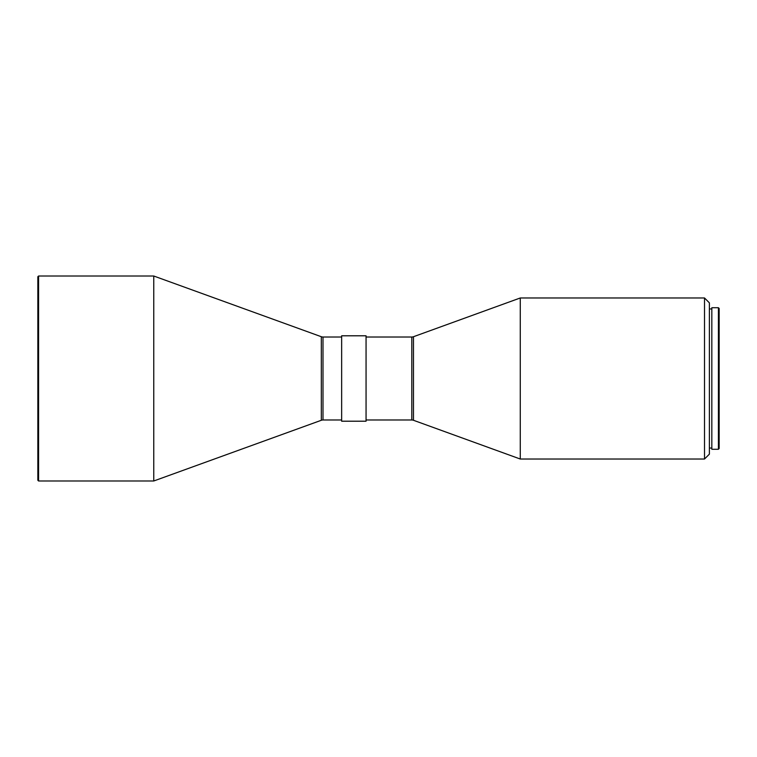<?xml version="1.0" encoding="UTF-8"?>
<svg xmlns="http://www.w3.org/2000/svg" width="757" height="757" viewBox="0 0 757 757"><rect width="100%" height="100%" fill="white"/><g stroke="black" fill="none" stroke-linecap="round" stroke-linejoin="round"><path stroke-width="1.14" d="M37.85 480.26L37.85 276.74L38.579 276.012L38.579 480.988L37.85 480.26M341.653 419.984L322.993 419.984A4.883 4.883 0 0 0 321.328 420.277L153.756 480.988L153.756 276.012L38.579 276.012M153.756 480.988L38.579 480.988M321.328 420.277L321.328 336.723L153.756 276.012M321.328 336.723A4.883 4.883 0 0 0 322.993 337.016L341.653 337.016M366.057 421.204L366.057 335.796L341.653 335.796L341.653 421.204L366.057 421.204M366.057 419.984L411.808 419.984L411.808 337.016L366.057 337.016M411.808 419.984A4.883 4.883 0 0 1 413.473 420.277L520.277 459.026L520.277 297.974L413.473 336.723A4.883 4.883 0 0 1 411.808 337.016M704.512 297.974L709.385 302.857L709.385 454.143L704.512 459.026L704.512 297.974L520.277 297.974M704.512 459.026L520.277 459.026M711.826 308.951L709.385 308.951M711.826 448.049L709.385 448.049M718.421 449.27L718.421 307.73L711.826 307.73L711.826 449.27L718.421 449.27L719.15 448.532L719.15 308.468L718.421 307.73M322.993 419.984L322.993 337.016M413.473 420.277L413.473 336.723"/></g></svg>
